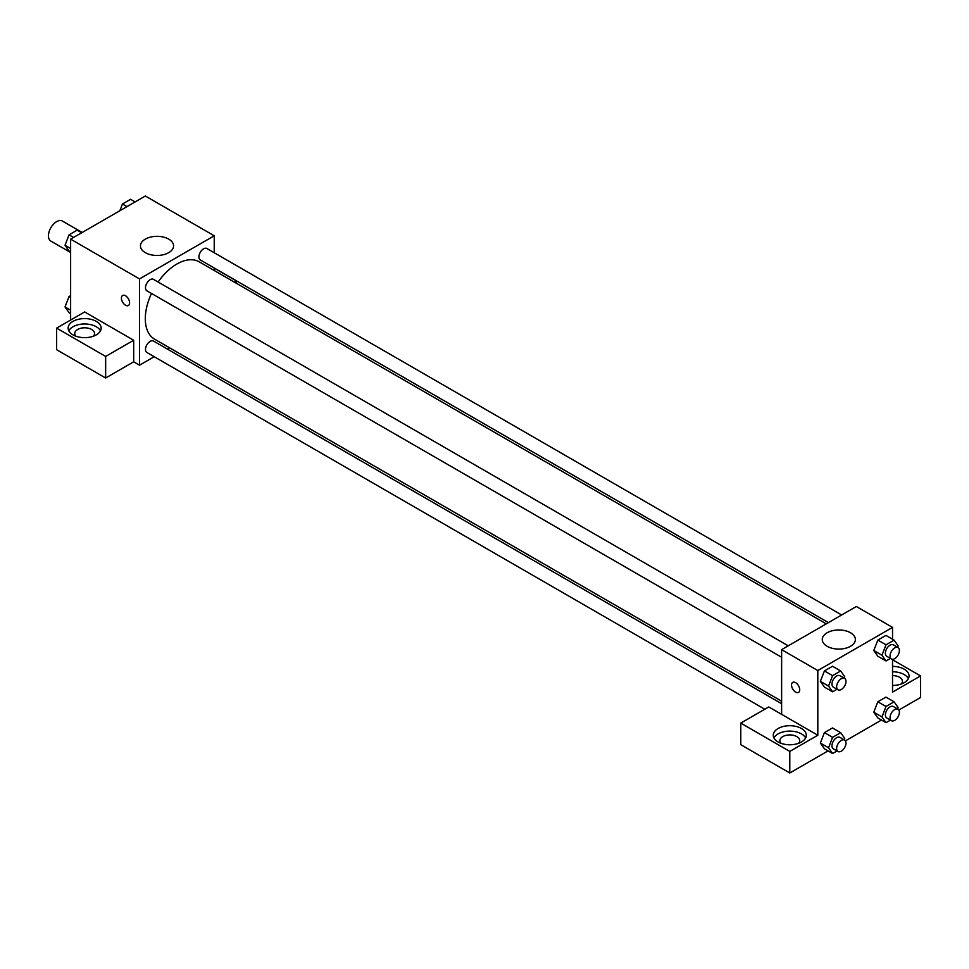 <?xml version="1.0" encoding="UTF-8"?>
<svg xmlns="http://www.w3.org/2000/svg" width="969" height="969" viewBox="0 0 969 969"><rect width="100%" height="100%" fill="white"/><g stroke="black" fill="none" stroke-linecap="round" stroke-linejoin="round"><path stroke-width="1.45" d="M82.183 232.475L62.404 221.053A11.555 6.674 120 0 0 53.501 224.154A11.555 6.674 120 0 0 48.45 235.782A11.555 6.674 120 0 0 50.848 241.075L70.628 252.497M70.628 320.036L70.628 239.149L145.35 196.017L214.234 235.782L214.234 252.739M214.234 268.001L214.234 270.508M214.234 268.134L236.412 280.937L234.365 282.124M236.412 280.937L236.412 283.311M145.314 239.125A16.558 9.569 180 0 1 163.361 237.054A16.558 9.569 180 0 1 173.584 245.896A16.558 9.569 180 0 1 157.026 255.453A16.558 9.569 180 0 1 140.457 245.896A16.558 9.569 180 0 1 145.314 239.125M154.204 356.713L139.512 365.192L139.512 278.915L70.628 239.149M139.512 278.915L214.234 235.782M122.615 295.484A5.778 3.331 -120 0 0 121.731 300.111A5.778 3.331 -120 0 0 125.51 305.211A5.778 3.331 60 0 1 121.731 300.111A5.778 3.331 60 0 1 122.615 295.484A5.778 3.331 60 0 1 128.392 298.815A5.778 3.331 60 0 1 128.392 305.489A5.778 3.331 60 0 1 125.498 305.211A5.778 3.331 -120 0 0 128.392 305.489M133.674 340.252L84.642 311.945L56.626 328.128L105.657 356.435L133.674 340.252L133.674 361.825L139.512 365.192M72.966 321.381A16.509 9.533 180 0 1 90.965 319.322A16.509 9.533 180 0 1 101.151 328.128A16.509 9.533 180 0 1 84.642 337.66A16.509 9.533 180 0 1 68.133 328.128A16.509 9.533 180 0 1 72.966 321.381M100.473 330.817A16.509 9.533 0 0 0 72.966 326.771A16.509 9.533 0 0 0 68.811 330.817M75.909 336.219A9.908 5.717 180 0 1 74.734 333.518A9.908 5.717 180 0 1 80.851 328.237A9.908 5.717 180 0 1 91.643 329.472A9.908 5.717 180 0 1 94.55 333.518A9.908 5.717 180 0 1 93.375 336.219M105.657 356.435L105.657 378.007L133.674 361.825M56.626 328.128L56.626 349.7L105.657 378.007M169.587 347.835L167.407 349.094M788.221 645.826L153.465 279.351A6.601 3.815 120 0 0 146.852 283.166A6.601 3.815 120 0 0 146.852 290.785L781.62 657.261M781.62 703.7L153.465 341.04A6.601 3.815 120 0 0 148.378 342.808A6.601 3.815 120 0 0 145.495 349.446A6.601 3.815 120 0 0 146.852 352.474L764.795 709.235M841.649 614.976L206.882 248.5A6.601 3.815 120 0 0 201.794 250.268A6.601 3.815 120 0 0 198.911 256.918A6.601 3.815 120 0 0 200.28 259.946L828.434 622.607M826.266 623.866L199.19 261.824A44.647 25.775 120 0 0 158.092 282.027M151.491 293.462A44.647 25.775 120 0 0 145.302 318.716A44.647 25.775 120 0 0 154.555 339.15L781.62 701.193M781.62 714.347L768.78 706.934L740.764 723.104L789.796 751.423L817.812 735.241L781.62 714.347L781.62 649.642L856.342 606.497L892.534 627.391L892.534 639.225M740.764 723.104L740.764 744.676L789.796 772.983L828.059 750.89M845.428 740.873L881.487 720.052M898.844 710.023L920.55 697.498L920.55 675.926L892.534 692.108L892.534 659.271M892.534 675.599A9.908 5.717 180 0 1 899.535 677.27A9.908 5.717 180 0 1 902.442 681.316A9.908 5.717 180 0 1 901.267 684.017M908.365 678.627A16.509 9.533 0 0 0 892.534 671.783M892.534 666.393A16.509 9.533 180 0 1 909.043 675.926A16.509 9.533 180 0 1 892.534 685.458M781.062 743.332A9.908 5.717 180 0 1 779.888 740.631A9.908 5.717 180 0 1 789.796 734.914A9.908 5.717 180 0 1 799.704 740.631A9.908 5.717 180 0 1 798.529 743.332M805.627 737.942A16.509 9.533 0 0 0 778.119 733.896A16.509 9.533 0 0 0 773.952 737.942M778.119 728.494A16.509 9.533 180 0 1 796.106 726.435A16.509 9.533 180 0 1 806.305 735.241A16.509 9.533 180 0 1 789.796 744.773A16.509 9.533 180 0 1 773.286 735.241A16.509 9.533 180 0 1 778.119 728.494M789.796 751.423L789.796 772.983M892.534 659.744L920.55 675.926M886.017 706.486L877.841 701.774L885.932 697.099L877.841 701.774L873.796 712.191L877.841 717.944L873.796 712.191L881.972 716.915L886.017 706.486L894.096 701.822L898.142 707.576L897.597 708.969M890.45 658.411L886.017 660.979L877.841 656.255L873.784 650.514L877.841 640.085L885.932 635.41L877.841 640.085L886.017 644.797L894.096 640.134L898.142 645.887L897.597 647.28M837.034 689.25L832.589 691.818L824.413 687.106L820.368 681.364M832.589 691.818L828.543 686.064L832.589 675.647L824.413 670.923L832.504 666.26L824.413 670.923L820.368 681.352L824.413 687.106M832.589 737.336L824.413 732.612L832.504 727.949L824.413 732.612L820.368 743.041L824.413 748.795L820.368 743.041L828.543 747.753L832.589 737.336L840.68 732.661L844.726 738.414L844.181 739.819M817.812 735.241L817.812 670.536L892.534 627.391M850.54 632.769A16.558 9.569 180 0 1 855.385 639.528A16.558 9.569 180 0 1 838.827 649.085A16.558 9.569 180 0 1 822.269 639.528A16.558 9.569 180 0 1 832.492 630.698A16.558 9.569 180 0 1 850.54 632.769M817.812 670.536L781.62 649.642M792.751 682.382A5.778 3.331 -120 0 0 791.855 687.009A5.778 3.331 -120 0 0 795.634 692.096A5.778 3.331 60 0 1 791.855 687.009A5.778 3.331 60 0 1 792.739 682.382A5.778 3.331 60 0 1 798.517 685.713A5.778 3.331 60 0 1 798.517 692.387A5.778 3.331 60 0 1 795.634 692.096A5.778 3.331 -120 0 0 798.529 692.387M832.589 675.647L840.68 670.972L844.726 676.725L844.181 678.13M844.605 678.373L839.929 675.684A6.601 3.815 120 0 0 834.842 677.452A6.601 3.815 120 0 0 831.959 684.09A6.601 3.815 120 0 0 833.328 687.118L838.003 689.819A6.601 3.815 120 0 0 844.605 686.004A6.601 3.815 120 0 0 844.605 678.373A6.601 3.815 120 0 0 839.517 680.141A6.601 3.815 120 0 0 836.635 686.791A6.601 3.815 120 0 0 838.003 689.819M828.543 686.064L820.368 681.352M840.68 670.972L832.504 666.26M886.017 660.979L881.972 655.226L886.017 644.797M898.033 647.534L893.357 644.833A6.601 3.815 120 0 0 888.27 646.602A6.601 3.815 120 0 0 885.387 653.251A6.601 3.815 120 0 0 886.756 656.279L891.419 658.968A6.601 3.815 120 0 0 898.033 655.153A6.601 3.815 120 0 0 898.033 647.534A6.601 3.815 120 0 0 892.933 649.303A6.601 3.815 120 0 0 890.051 655.952A6.601 3.815 120 0 0 891.419 658.968M877.841 656.255L873.796 650.502L881.972 655.226M894.096 640.134L885.932 635.41M837.034 750.939L832.589 753.507L828.543 747.753M844.605 740.062L839.929 737.373A6.601 3.815 120 0 0 834.842 739.141A6.601 3.815 120 0 0 831.959 745.779A6.601 3.815 120 0 0 833.328 748.807L838.003 751.496A6.601 3.815 120 0 0 844.605 747.693A6.601 3.815 120 0 0 844.605 740.062A6.601 3.815 120 0 0 839.517 741.83A6.601 3.815 120 0 0 836.635 748.48A6.601 3.815 120 0 0 838.003 751.496M832.589 753.507L824.413 748.795M840.68 732.661L832.504 727.949M890.45 720.1L886.017 722.668L881.972 716.915M898.033 709.223L893.357 706.522A6.601 3.815 120 0 0 888.27 708.291A6.601 3.815 120 0 0 885.387 714.94A6.601 3.815 120 0 0 886.756 717.956L891.419 720.657A6.601 3.815 120 0 0 898.033 716.842A6.601 3.815 120 0 0 898.033 709.223A6.601 3.815 120 0 0 892.933 710.992A6.601 3.815 120 0 0 890.051 717.629A6.601 3.815 120 0 0 891.419 720.657M886.017 722.668L877.841 717.944M894.096 701.822L885.932 697.099M70.628 251.916L69.065 251.007L65.02 245.254L69.065 234.825L77.157 230.162L81.687 232.778M70.628 248.488L65.02 245.254M73.596 237.441L69.065 234.825M119.865 210.721L122.482 203.987L130.573 199.311L135.103 201.927M127.012 206.603L122.482 203.987M70.628 313.593L69.065 312.696L65.02 306.943L69.065 296.514L70.628 295.606M70.628 310.177L65.02 306.943M70.628 297.422L69.065 296.514"/></g></svg>
